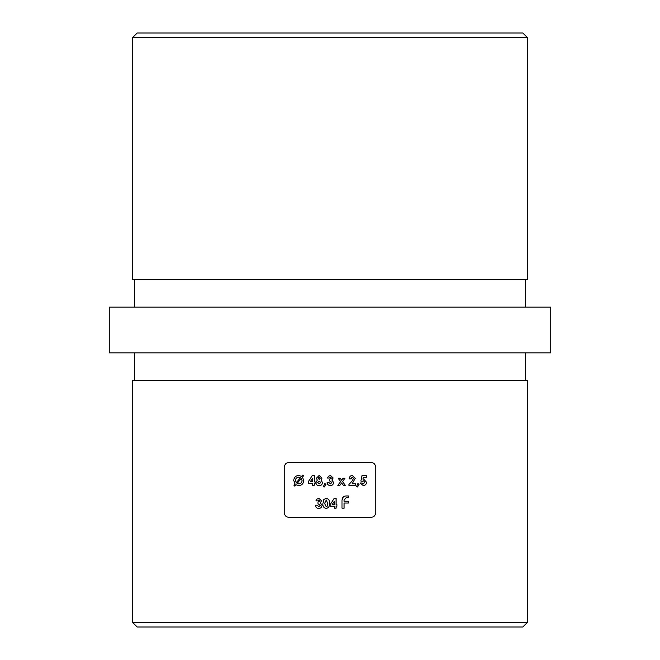 <?xml version="1.0" encoding="UTF-8"?>
<svg xmlns="http://www.w3.org/2000/svg" width="660" height="660" viewBox="0 0 660 660"><rect width="100%" height="100%" fill="white"/><g stroke="black" fill="none" stroke-linecap="round" stroke-linejoin="round"><path stroke-width="0.99" d="M527.389 622.429L522.819 627L137.181 627L132.611 622.429L527.389 622.429L527.389 380.259L132.611 380.259L132.611 622.429M132.611 37.57L137.181 33L522.819 33L527.389 37.57L132.611 37.57L132.611 279.741L527.389 279.741L527.389 37.57M525.566 279.741L525.566 307.156M134.434 279.741L134.434 307.156M375.688 512.77L375.688 467.074C375.4 464.277 373.873 462.759 371.126 462.511L288.874 462.511C286.126 462.759 284.6 464.277 284.311 467.074L284.311 512.77C284.6 515.567 286.126 517.093 288.874 517.341L371.126 517.341C373.873 517.085 375.4 515.567 375.688 512.77M525.566 380.259L525.566 352.844M134.434 380.259L134.434 352.844M550.696 352.844L109.304 352.844L109.304 307.156L550.696 307.156L550.696 352.844M334.265 498.284L330.248 504.463L330.248 506.22L334.339 506.22L334.339 508.2L336.072 508.2L336.072 506.22L336.947 506.22L336.947 504.603L336.072 504.603L336.072 498.284L334.265 498.284M317.724 500.882L318.854 500.016L319.836 500.923L317.971 502.128L317.971 503.737L320.331 505.296L318.805 506.715L317.229 505.222L315.496 505.222C315.653 507.218 316.726 508.291 318.714 508.447C320.719 508.348 321.841 507.301 322.063 505.321L320.273 502.846L321.568 500.816L318.871 498.284L316.734 499.183L315.991 500.882L317.724 500.882L318.854 500.016M357.835 483.565L356.623 486.544L357.497 486.964L359.073 484.209L357.835 483.565L359.073 484.209M338.225 478.285L340.609 481.569L337.87 485.356L339.834 485.356L341.591 482.922L343.357 485.356L345.312 485.356L342.565 481.569L344.933 478.285L342.977 478.285L341.583 480.216L340.189 478.285L338.225 478.285M324.728 483.565L323.515 486.544L324.39 486.964L325.974 484.209L324.728 483.565L323.515 486.544L324.39 486.964M312.378 475.431L308.36 481.61L308.36 483.367L312.452 483.367L312.452 485.356L314.193 485.356L314.193 483.367L315.059 483.367L315.059 481.759L314.193 481.759L314.193 475.431L312.378 475.431M302.412 477.139L303.575 475.761L302.725 475.084L301.612 476.404L298.724 475.431C295.688 475.728 294.022 477.419 293.733 480.496L295.119 484.044L293.947 485.43L294.797 486.106L295.952 484.745L298.765 485.603C301.826 485.323 303.493 483.64 303.773 480.554L302.412 477.139M321.173 480.15L322.006 478.17L319.225 475.431L316.421 478.145L317.229 480.15L315.925 482.641C316.115 484.63 317.212 485.611 319.234 485.603C321.205 485.579 322.295 484.588 322.501 482.641L321.173 480.15L322.501 482.641M329.315 478.038L330.445 477.172L331.427 478.079L329.563 479.276L329.563 480.892L331.922 482.452L330.396 483.862L328.82 482.377L327.088 482.377C327.245 484.374 328.317 485.446 330.305 485.603C332.318 485.496 333.432 484.457 333.655 482.468L331.864 479.993L333.16 477.972L330.462 475.431L328.325 476.33L327.583 478.038L329.315 478.038L330.445 477.172M350.889 478.904L352.234 477.172L353.496 478.459L351.772 481.429L348.909 484.473L348.909 485.356L355.361 485.356L355.361 483.739L352.102 483.739L355.237 478.335L352.333 475.431C350.32 475.645 349.264 476.809 349.156 478.904L350.889 478.904M361.985 475.678L360.855 481.049L362.315 481.387L363.454 480.769L364.782 482.295L363.379 483.862L362.051 482.996L360.071 482.996L363.28 485.603C365.277 485.405 366.358 484.283 366.514 482.237L363.586 479.028L362.983 479.127L363.363 477.295L366.391 477.295L366.391 475.678L361.985 475.678L361.317 478.846M326.188 498.284L323.73 499.595L322.93 503.456C322.633 506.236 323.738 507.903 326.238 508.447C328.713 507.87 329.802 506.17 329.505 503.365C329.81 500.569 328.705 498.869 326.188 498.284M342.004 508.2L344.099 508.2L344.099 503.044L348.447 503.044L348.447 501.27L344.099 501.27L344.099 500.065L346.153 497.722L348.447 497.722L348.447 495.957L346.426 495.957C343.555 495.982 342.078 497.434 342.004 500.313L342.004 508.2M294.797 486.106L294.195 485.141M300.531 477.675L296.249 482.724L295.465 480.538C295.606 478.475 296.695 477.353 298.724 477.172L300.531 477.675L298.724 477.172M298.774 483.862L297.082 483.409L301.307 478.434L302.041 480.496C301.876 482.542 300.787 483.664 298.774 483.862C300.787 483.664 301.876 482.542 302.041 480.496M312.452 481.759L310.315 481.759L312.452 478.467L312.452 481.759M317.229 480.15L316.421 478.145M319.184 477.172L320.265 478.252L319.217 479.399L318.161 478.269L319.184 477.172M319.217 483.862L317.666 482.485L319.242 481.14L320.76 482.526L319.217 483.862L320.76 482.526M319.242 481.14L317.666 482.485M330.396 483.862L331.922 482.452M341.946 483.409L341.591 482.922M355.237 478.335L352.102 483.739M351.772 481.429L353.496 478.459M357.811 486.412L357.497 486.964M363.363 477.295L362.983 479.127M318.805 506.715L320.331 505.296M317.971 502.128L319.836 500.923M326.23 500.016L327.764 503.365L327.294 506.047L326.23 506.715L324.671 503.481L326.23 500.016M334.339 501.311L334.339 504.603L332.203 504.603L334.339 501.311L332.203 504.603M342.004 500.313L343.39 496.79"/></g></svg>
